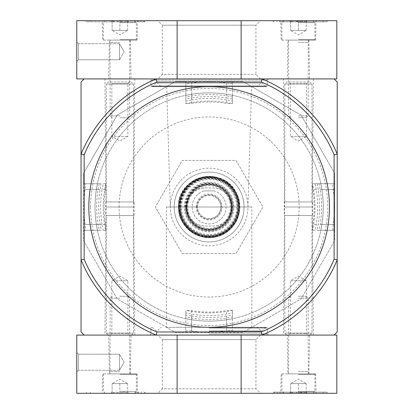 <?xml version="1.0" encoding="UTF-8"?>
<svg xmlns="http://www.w3.org/2000/svg" width="414" height="414" viewBox="0 0 414 414"><rect width="100%" height="100%" fill="white"/><g stroke="black" fill="none" stroke-linecap="round" stroke-linejoin="round"><path stroke-width="0.31" stroke-dasharray="2.07 1.55" d="M242.78 81.444L301.05 115.087L334.693 173.357L334.693 240.643L301.05 298.913L242.78 332.556L175.489 332.556L117.219 298.913L83.576 240.643L83.576 173.357L117.219 115.087L175.489 81.439L242.78 81.444L232.42 81.444L232.42 97.078L226.603 95.898A112.463 112.463 0 0 0 191.672 95.898L185.845 97.078L185.845 98.946L191.672 97.958L191.672 83.017C188.127 83.488 186.186 83.416 185.845 82.79L185.845 98.946M90.562 207A118.57 118.57 0 0 1 268.422 104.312A118.57 118.57 0 0 1 268.422 309.688A118.57 118.57 0 0 1 90.562 207M166.438 207L251.826 207L166.438 207L166.438 327.319L251.826 327.319L166.438 327.319M166.676 86.681L251.593 86.681L166.676 86.681L170.32 207L247.945 207L170.32 207M261.374 331.976L261.995 335.081L334.108 335.081L337.213 331.976L337.213 259.863L334.108 259.242L334.108 154.758A135.456 135.456 0 0 0 261.374 82.024L156.896 82.024A135.456 135.456 0 0 0 84.156 154.758L84.156 259.242A135.456 135.456 0 0 0 156.896 331.976L261.374 331.976A135.456 135.456 0 0 0 334.108 259.242M334.108 154.758L337.213 154.137L337.213 82.024L334.108 78.919L84.156 78.919L81.051 82.024L81.051 331.976L84.156 335.081L156.275 335.081L156.896 331.976M209.132 335.081L268.52 335.081L209.132 335.081M104.923 335.081L134.809 335.081L104.923 335.081L106.087 207L133.644 207L106.087 207L104.923 78.919L134.809 78.919L104.923 78.919M283.461 335.081L313.346 335.081L283.461 335.081L284.625 207L312.182 207L284.625 207L283.461 78.919L313.346 78.919L283.461 78.919M241.139 335.081L177.13 335.081L241.139 335.081L241.139 393.3L336.83 393.3L336.83 335.081L156.275 335.081L177.13 335.081L177.13 393.3L76.787 393.3M261.374 82.024L261.995 78.919A138.561 138.561 0 0 1 337.213 154.137A138.561 138.561 0 0 0 261.995 78.919A138.561 138.561 0 0 1 337.213 154.137L337.213 259.863A138.561 138.561 0 0 1 261.995 335.081A138.561 138.561 0 0 0 337.213 259.863A138.561 138.561 0 0 1 261.995 335.081M149.749 78.919L268.52 78.919L149.749 78.919L150.913 80.083L267.351 80.083L150.913 80.083L150.913 85.905L267.351 85.905L150.913 85.905L151.69 86.681L266.575 86.681L151.69 86.681M329.451 207A120.319 120.319 0 0 0 209.132 86.681A120.319 120.319 0 0 0 88.813 207A120.319 120.319 0 0 0 209.132 327.319A120.319 120.319 0 0 0 329.451 207M84.156 259.242L81.051 259.863A138.561 138.561 0 0 0 156.275 335.081A138.561 138.561 0 0 1 81.051 259.863A138.561 138.561 0 0 0 156.275 335.081M156.896 82.024L156.275 78.919A138.561 138.561 0 0 0 81.051 154.137L84.156 154.758M156.275 78.919A138.561 138.561 0 0 0 81.051 154.137A138.561 138.561 0 0 1 156.275 78.919L177.13 78.919L177.13 20.7L336.83 20.7L336.83 78.919L177.13 78.919L241.139 78.919L241.139 20.7M209.132 86.681A120.319 120.319 0 0 0 104.933 267.159A120.319 120.319 0 0 0 313.336 267.159A120.319 120.319 0 0 0 209.132 86.681M161.263 86.681L257.006 86.681L161.263 86.681L157.289 83.028L260.98 83.028L156.187 83.028L152.212 86.681L266.057 86.681L152.212 86.681M209.132 327.319L266.575 327.319L209.132 327.319M209.132 333.917L267.351 333.917L209.132 333.917M88.813 207A120.319 120.319 0 0 1 269.291 102.801A120.319 120.319 0 0 1 269.297 311.199A120.319 120.319 0 0 1 88.813 207M99.21 230.287L101.083 230.287L100.09 224.466A110.434 110.434 0 0 1 100.09 189.534L101.083 183.712L99.21 183.712L98.035 189.534A112.463 112.463 0 0 0 98.035 224.466L99.21 230.287L83.576 230.287L83.576 240.643L117.219 298.913L175.489 332.556L185.85 332.556M185.85 81.444L175.489 81.444L117.219 115.087L83.576 173.357L83.576 183.712L84.927 183.712C85.548 184.049 85.626 185.989 85.149 189.534A125.209 125.209 0 0 0 85.149 224.466C85.626 228.005 85.548 229.946 84.927 230.287L83.576 230.287L83.576 183.712L99.21 183.712M191.666 330.983A125.209 125.209 0 0 0 226.603 330.983C230.143 330.512 232.083 330.584 232.42 331.21L232.42 332.556L242.78 332.556L301.05 298.913L334.693 240.643L334.693 230.287L333.342 230.287C332.721 229.951 332.644 228.011 333.12 224.466A125.209 125.209 0 0 0 333.12 189.534C332.644 185.995 332.721 184.054 333.342 183.712L334.693 183.712L334.693 173.357L301.05 115.087L242.78 81.439M319.059 183.712L334.693 183.712L334.693 230.287L319.059 230.287L320.234 224.466A112.463 112.463 0 0 0 320.234 189.534L319.059 183.712L317.186 183.712L318.18 189.534A110.434 110.434 0 0 1 318.18 224.466L317.186 230.287L319.059 230.287M226.603 95.898L226.603 81.444L232.42 81.444L232.42 82.79C232.083 83.416 230.143 83.488 226.603 83.017A125.209 125.209 0 0 0 191.666 83.017M191.672 81.439L226.603 81.439M185.845 82.79L185.845 81.444L191.672 81.444L191.672 95.898M185.845 315.054L185.845 316.922L191.672 318.102A112.463 112.463 0 0 0 226.603 318.102L232.42 316.922L232.42 332.556L185.845 332.556L185.845 331.21C186.186 330.584 188.127 330.512 191.672 330.983L191.672 316.042L185.845 315.054L185.845 331.21M182.243 253.575L236.027 253.575L262.916 207L236.027 160.425L182.243 160.425L155.353 207L182.243 253.575L236.027 253.575L262.916 207L236.027 160.425L182.243 160.425L155.353 207L182.243 253.575M232.42 95.292L226.603 94.237A114.109 114.109 0 0 0 191.672 94.237L191.672 99.893L185.845 101.109L185.85 103.691M191.672 99.893A108.525 108.525 0 0 1 226.603 99.893L232.425 101.109L232.425 95.292L232.425 103.691L226.603 103.381A105.078 105.078 0 0 0 191.672 103.381L185.845 103.691L185.845 95.292L185.845 101.109M185.845 103.66A105.927 105.927 0 0 1 232.425 103.66L232.42 101.109M191.666 319.763A114.109 114.109 0 0 0 226.603 319.763L232.425 318.708L226.603 319.763A114.109 114.109 0 0 1 191.672 319.763L185.845 318.708L185.845 310.309L191.666 310.619A105.078 105.078 0 0 0 226.603 310.619L232.425 310.309L232.425 318.708L232.425 312.891L226.603 314.107A108.525 108.525 0 0 1 191.672 314.107L185.845 312.891L185.85 310.309M232.425 310.309L232.425 310.34A105.927 105.927 0 0 1 185.845 310.34M232.42 312.891L232.425 310.34M105.518 224.466L105.798 230.287A105.927 105.927 0 0 1 105.798 183.712L105.518 189.534A105.078 105.078 0 0 0 105.518 224.466L96.369 224.466A114.109 114.109 0 0 1 266.192 108.178A114.109 114.109 0 0 1 266.192 305.822A114.109 114.109 0 0 1 96.369 189.534L97.43 183.712L96.369 189.534A114.109 114.109 0 0 0 96.369 224.466L97.43 230.287L96.369 224.466L102.025 224.466L103.246 230.287L105.798 230.287M102.025 224.466A108.525 108.525 0 0 1 102.025 189.534L105.518 189.534M105.798 183.712L103.246 183.712L102.025 189.534M312.472 230.287L315.023 230.287L316.244 224.466A108.525 108.525 0 0 0 316.244 189.534L315.023 183.712L312.472 183.712A105.927 105.927 0 0 1 312.472 230.287L312.751 224.466A105.078 105.078 0 0 0 312.751 189.534L312.472 183.712M191.672 103.381L191.672 94.237L185.845 95.292L191.672 94.237A114.109 114.109 0 0 1 226.603 94.237L232.425 95.292M185.845 312.891L185.845 318.708L191.672 319.763L191.672 314.107M103.246 230.287L105.824 230.287M103.246 183.712L105.824 183.712M315.023 183.712L320.84 183.712L321.901 189.534A114.109 114.109 0 0 1 321.901 224.466L320.84 230.287L321.901 224.466A114.109 114.109 0 0 0 321.901 189.534L320.84 183.712L312.446 183.712M315.023 230.287L312.446 230.287M191.666 316.042A110.434 110.434 0 0 0 226.598 316.042M95.029 207A114.109 114.109 0 0 1 201.157 93.171A114.109 114.109 0 0 1 322.128 191.082A114.109 114.109 0 0 1 217.112 320.829A114.109 114.109 0 0 1 95.029 207M226.603 83.017L226.603 97.958A110.434 110.434 0 0 0 191.666 97.958M333.342 183.712L317.186 183.712M333.342 230.287L317.186 230.287M101.083 183.712L84.927 183.712M101.083 230.287L84.927 230.287M232.42 82.79L232.42 97.078M226.603 97.958L232.42 98.946M232.42 316.922L232.42 315.054L226.603 316.042L226.603 330.983M232.42 315.054L232.42 331.21M185.845 316.922L185.845 332.556M185.845 81.444L185.845 97.078M174.206 207A34.931 34.931 0 0 1 226.603 176.747A34.931 34.931 0 0 1 226.603 237.253A34.931 34.931 0 0 1 174.206 207A34.931 34.931 0 0 1 226.603 176.747A34.931 34.931 0 0 1 226.603 237.253A34.931 34.931 0 0 1 174.206 207M170.325 207A38.812 38.812 0 0 1 228.538 173.388A38.812 38.812 0 0 1 228.544 240.612A38.812 38.812 0 0 1 170.325 207M261.995 78.919L241.139 78.919M76.781 42.047L76.781 61.453L76.781 42.047M177.13 78.919L76.781 78.919L76.781 20.7L177.13 20.7M157.822 78.919L260.447 78.919L157.822 78.919L162.335 74.406L255.935 74.411L162.335 74.411L162.335 25.207L255.935 25.207L162.335 25.207L157.822 20.7L260.447 20.7L157.822 20.7M287.249 78.919L309.558 78.919L287.249 78.919L287.927 40.106L308.885 40.106L287.927 40.106M108.711 78.919L131.021 78.919L108.711 78.919L109.384 40.106L130.343 40.106L109.384 40.106M327.122 20.7L273.147 20.7L327.122 20.7L327.122 21.864L327.122 20.7M143.927 21.864L89.978 21.864L89.978 20.7L144.646 20.7L86.096 20.7L89.978 20.7L89.978 21.864L144.646 21.864L143.927 21.864L143.927 20.7M280.796 20.7L316.011 20.7L280.796 20.7L281.132 40.106L315.675 40.106L281.132 40.106M102.258 20.7L137.474 20.7L102.258 20.7L102.594 40.106L137.137 40.106L102.594 40.106M119.475 43.729L119.475 59.771L119.475 43.729L78.463 43.729L78.463 59.771L78.463 43.729L76.787 42.047L78.463 43.729L78.463 59.771L78.463 43.729L119.475 43.729L119.475 59.771L119.475 43.729M124.112 51.75L119.48 43.729L124.112 51.75L119.48 59.771L124.112 51.75M86.096 21.864L86.096 20.7L86.096 21.864L89.978 21.864L86.096 21.864M279.569 21.864L327.122 21.864L279.569 21.864L279.569 20.7M301.899 21.864L301.899 20.7L300.73 20.7L300.73 21.864L301.899 21.864L297.242 21.864L302.505 21.864L302.505 20.7L298.541 20.7L298.401 21.864L298.541 20.7M298.541 21.864L302.505 21.864L302.505 20.7L297.242 20.7L301.081 20.7L297.242 20.7L297.242 21.864L297.242 20.7L301.899 20.7M301.081 21.864L301.081 20.7M297.552 21.864L297.552 20.7M300.73 21.864L298.401 21.864M300.73 20.7L298.401 20.7C300.973 22.263 303.56 22.263 306.169 20.7M290.638 30.403L290.638 20.7L290.638 30.403L302.282 30.403L290.638 30.403L298.401 34.885L306.163 30.403L302.282 30.403L306.163 30.403L302.282 30.403L306.163 30.403L306.163 20.7L307.369 20.7L306.163 20.7C306.163 22.263 306.163 22.263 306.163 20.7C306.163 22.263 306.163 22.263 306.163 20.7L298.401 20.7L306.163 20.7C303.597 22.263 301.009 22.263 298.401 20.7L290.638 20.7L298.401 20.7C295.834 22.263 293.247 22.263 290.638 20.7L289.438 20.7L290.638 20.7C290.638 22.263 290.638 22.263 290.638 20.7C290.638 22.263 290.638 22.263 290.638 20.7C293.21 22.263 295.798 22.263 298.406 20.7M298.401 20.7L312.958 20.7L298.401 20.7L298.401 30.403L302.282 30.403L294.52 30.403L298.401 30.403L298.401 20.7M298.401 22.641L314.899 22.641L298.401 22.641M298.401 39.62L314.899 39.62L298.401 39.62M298.401 40.106L314.412 40.106L298.401 40.106M298.401 42.435L308.109 42.435L298.401 42.435M298.401 115.827L308.109 115.827L298.401 115.827M298.401 117.731L306.205 117.731L298.401 117.731M306.163 30.403L306.163 20.7M112.101 30.403L112.101 20.7L112.101 30.403L123.745 30.403L112.101 30.403L119.863 34.885L127.626 30.403L123.745 30.403L127.626 30.403L123.745 30.403L127.626 30.403L127.626 20.7L128.832 20.7L127.626 20.7C127.626 22.263 127.626 22.263 127.626 20.7C127.626 22.263 127.626 22.263 127.626 20.7L119.863 20.7L127.626 20.7C125.059 22.263 122.472 22.263 119.863 20.7L112.101 20.7L119.863 20.7C117.297 22.263 114.709 22.263 112.101 20.7L110.9 20.7L112.101 20.7C112.101 22.263 112.101 22.263 112.101 20.7C112.101 22.263 112.101 22.263 112.101 20.7C114.673 22.263 117.26 22.263 119.869 20.7M119.863 20.7L119.863 30.403L123.745 30.403L115.982 30.403L119.863 30.403L119.863 20.7L105.311 20.7L134.421 20.7L119.863 20.7C122.435 22.263 125.023 22.263 127.631 20.7M119.863 22.641L136.361 22.641L119.863 22.641M119.863 39.62L136.361 39.62L119.863 39.62M119.863 40.106L135.875 40.106L119.863 40.106M119.863 42.435L110.16 42.435L119.863 42.435M119.863 115.827L110.16 115.827L119.863 115.827M119.863 117.731L127.667 117.731L119.863 117.731M127.626 30.403L127.626 20.7M286.757 335.081L310.045 335.081L286.757 335.081L284.822 333.141L311.99 333.141L284.822 333.141L284.822 215.539L311.99 215.539L284.822 215.539M288.703 335.081L308.109 335.081L288.703 335.081L290.38 333.399L306.427 333.399L290.38 333.399L290.38 280.744L306.427 280.744L290.38 280.744L298.401 276.112L306.427 280.744L306.427 333.399L308.109 335.081M284.237 215.539L312.57 215.539L284.237 215.539L284.237 201.954L312.57 201.954L284.237 201.954M284.822 201.954L311.99 201.954L284.822 201.954L284.822 83.964L311.99 83.964L284.822 83.964L286.757 82.024L310.045 82.024L286.757 82.024M288.703 82.024L308.109 82.024L288.703 82.024L290.38 83.706L306.427 83.706L290.38 83.706L290.38 136.361L306.427 136.361L290.38 136.361L298.401 140.993L306.427 136.361L306.427 83.706L308.109 82.024M108.22 335.081L131.507 335.081L108.22 335.081L106.279 333.141L133.453 333.141L106.279 333.141L106.279 215.539L133.453 215.539L106.279 215.539M110.16 335.081L129.566 335.081L110.16 335.081L111.842 333.399L127.89 333.399L111.842 333.399L111.842 280.744L127.89 280.744L111.842 280.744L119.863 276.112L127.89 280.744L127.89 333.399L129.566 335.081M105.699 215.539L134.032 215.539L105.699 215.539L105.699 201.954L134.032 201.954L105.699 201.954M106.279 201.954L133.453 201.954L106.279 201.954L106.279 83.964L133.453 83.964L106.279 83.964L108.22 82.024L131.507 82.024L108.22 82.024M110.16 82.024L129.566 82.024L110.16 82.024M129.566 82.024L127.89 83.706L127.89 136.361L119.863 140.993L111.842 136.361L127.89 136.361L111.842 136.361L111.842 83.706L127.89 83.706L111.842 83.706L110.165 82.024M241.139 393.3L177.13 393.3M102.258 393.3L137.474 393.3L102.258 393.3L102.594 373.894L137.137 373.894L102.594 373.894M280.796 393.3L316.011 393.3L280.796 393.3L281.132 373.894L315.675 373.894L281.132 373.894M157.822 393.3L260.447 393.3L157.822 393.3L162.335 388.787L255.935 388.793L162.335 388.793L162.335 339.589L255.935 339.589L162.335 339.589L157.822 335.081L260.447 335.081L157.822 335.081M274.342 392.136L323.241 392.136L323.241 393.3L327.122 393.3L273.623 393.3L323.241 393.3L323.241 392.136L327.122 392.136L327.122 393.3L327.122 392.136L273.623 392.136L274.342 392.136L274.342 393.3M135.264 393.3L86.485 393.3L135.264 393.3L135.264 392.136L138.7 392.136L138.7 393.3M76.781 335.081L76.781 393.3M177.13 335.081L76.787 335.081M76.781 371.953L76.781 352.547L76.781 371.953M287.249 335.081L309.558 335.081L287.249 335.081L287.927 373.894L308.885 373.894L287.927 373.894M108.711 335.081L131.021 335.081L108.711 335.081L109.384 373.894L130.343 373.894L109.384 373.894M119.475 370.271L119.475 354.229L119.475 370.271L78.463 370.271L78.463 354.229L78.463 370.271L76.787 371.953L78.463 370.271L78.463 354.229L78.463 370.271L119.475 370.271L119.475 354.229L119.475 370.271M124.112 362.25L119.48 370.271L124.112 362.25L119.48 354.229L124.112 362.25M301.382 392.136L301.382 393.3L300.347 393.3L300.347 392.136L301.506 392.136L301.506 393.3L302.675 393.3L300.347 393.3L300.347 392.136L300.926 392.136L300.926 393.3M302.675 392.136L302.675 393.3L302.675 392.136L301.506 392.136L302.675 392.136M301.382 393.3L301.506 392.136L301.506 393.3L301.506 392.136L300.926 392.136M135.264 392.136L138.7 392.136M86.485 392.136L86.485 393.3L86.485 392.136M290.638 383.597L290.638 393.3L290.638 383.597L302.282 383.597L290.638 383.597L298.401 379.115L306.163 383.597L302.282 383.597L306.163 383.597L302.282 383.597L306.163 383.597L306.163 393.3L307.369 393.3L306.163 393.3C306.163 391.737 306.163 391.737 306.163 393.3C306.163 391.737 306.163 391.737 306.163 393.3L298.401 393.3L306.163 393.3C303.597 391.737 301.009 391.737 298.401 393.3L290.638 393.3L298.401 393.3C295.834 391.737 293.247 391.737 290.638 393.3L289.438 393.3L290.638 393.3C290.638 391.737 290.638 391.737 290.638 393.3C290.638 391.737 290.638 391.737 290.638 393.3C293.21 391.737 295.798 391.737 298.406 393.3M298.401 393.3L298.401 383.597L302.282 383.597L294.52 383.597L298.401 383.597L298.401 393.3L283.849 393.3L312.958 393.3L298.401 393.3C300.973 391.737 303.56 391.737 306.169 393.3M298.401 391.359L314.899 391.359L298.401 391.359M298.401 374.38L314.899 374.38L298.401 374.38M298.401 373.894L314.412 373.894L298.401 373.894M298.401 371.565L308.109 371.565L298.401 371.565M298.401 298.173L308.109 298.173L298.401 298.173M298.401 296.269L306.205 296.269L298.401 296.269M306.163 383.597L306.163 393.3M112.101 383.597L112.101 393.3L112.101 383.597L123.745 383.597L112.101 383.597L119.863 379.115L127.626 383.597L123.745 383.597L127.626 383.597L123.745 383.597L127.626 383.597L127.626 393.3L128.832 393.3L127.626 393.3C127.626 391.737 127.626 391.737 127.626 393.3C127.626 391.737 127.626 391.737 127.626 393.3L119.863 393.3L127.626 393.3C125.059 391.737 122.472 391.737 119.863 393.3L112.101 393.3L119.863 393.3C117.297 391.737 114.709 391.737 112.101 393.3L110.9 393.3L112.101 393.3C112.101 391.737 112.101 391.737 112.101 393.3C112.101 391.737 112.101 391.737 112.101 393.3C114.673 391.737 117.26 391.737 119.869 393.3M119.863 393.3L119.863 383.597L123.745 383.597L115.982 383.597L119.863 383.597L119.863 393.3L105.311 393.3L134.421 393.3L119.863 393.3C122.435 391.737 125.023 391.737 127.631 393.3M119.863 391.359L136.361 391.359L119.863 391.359M119.863 374.38L136.361 374.38L119.863 374.38M119.863 373.894L135.875 373.894L119.863 373.894M119.863 371.565L110.16 371.565L119.863 371.565M119.863 298.173L110.16 298.173L119.863 298.173M119.863 296.269L127.667 296.269L119.863 296.269M127.626 383.597L127.626 393.3M205.349 187.982L212.92 187.982C219.834 188.215 225.216 191.206 229.066 196.955L231.938 207L229.066 217.045C225.232 222.81 219.85 225.801 212.92 226.018L205.349 226.018C198.435 225.785 193.053 222.794 189.203 217.045L186.331 207L189.203 196.955C193.033 191.19 198.415 188.199 205.349 187.982L212.92 187.982A19.018 19.018 0 0 1 231.938 207A19.018 19.018 0 0 1 212.92 226.018L205.349 226.018A19.018 19.018 0 0 1 186.331 207A19.018 19.018 0 0 1 205.349 187.982M203.631 190.999A16.922 16.922 0 0 0 195.501 217.024A16.922 16.922 0 0 0 222.768 217.024A16.922 16.922 0 0 0 214.638 190.999A16.922 16.922 0 0 1 222.768 217.024A16.922 16.922 0 0 1 195.501 217.024A16.922 16.922 0 0 1 203.631 190.999A1.941 1.941 0 0 1 204.262 190.895L214.007 190.895A1.941 1.941 0 0 1 214.638 190.999A1.941 1.941 0 0 0 214.007 190.895L204.262 190.895A1.941 1.941 0 0 0 203.631 190.999M187.79 207A21.347 21.347 0 0 1 219.808 188.515A21.347 21.347 0 0 1 219.808 225.485A21.347 21.347 0 0 1 187.79 207A21.347 21.347 0 0 1 219.808 188.515A21.347 21.347 0 0 1 219.808 225.485A21.347 21.347 0 0 1 187.79 207M178.475 207A30.662 30.662 0 0 1 224.466 180.447A30.662 30.662 0 0 1 224.466 233.553A30.662 30.662 0 0 1 178.475 207A30.662 30.662 0 0 1 224.466 180.447A30.662 30.662 0 0 1 224.466 233.553A30.662 30.662 0 0 1 178.475 207A30.662 30.662 0 0 1 224.466 180.447A30.662 30.662 0 0 1 224.466 233.553A30.662 30.662 0 0 1 178.475 207A30.657 30.657 0 0 1 224.466 180.447A30.657 30.657 0 0 1 224.466 233.553A30.657 30.657 0 0 1 178.475 207C177.678 225.33 196.909 241.662 215.823 236.922C234.795 233.387 245.823 209.955 236.451 193.079C222.882 164.006 176.587 176.659 178.475 207M186.626 207A22.511 22.511 0 0 1 220.393 187.506A22.511 22.511 0 0 1 220.393 226.494A22.511 22.511 0 0 1 186.626 207A22.511 22.511 0 0 1 220.393 187.506A22.511 22.511 0 0 1 220.393 226.494A22.511 22.511 0 0 1 186.626 207A22.511 22.511 0 0 1 220.393 187.506A22.511 22.511 0 0 1 220.393 226.494A22.511 22.511 0 0 1 186.626 207M186.238 207A22.899 22.899 0 0 1 220.584 187.169A22.899 22.899 0 0 1 220.584 226.831A22.899 22.899 0 0 1 186.238 207A22.899 22.899 0 0 1 220.584 187.169A22.899 22.899 0 0 1 220.584 226.831A22.899 22.899 0 0 1 186.238 207A22.899 22.899 0 0 1 220.584 187.169A22.899 22.899 0 0 1 220.584 226.831A22.899 22.899 0 0 1 186.238 207A22.899 22.899 0 0 1 220.584 187.169A22.899 22.899 0 0 1 220.584 226.831A22.899 22.899 0 0 1 186.238 207A22.899 22.899 0 0 1 220.584 187.169A22.899 22.899 0 0 1 220.584 226.831A22.899 22.899 0 0 1 186.238 207M187.014 207A22.123 22.123 0 0 1 220.196 187.842A22.123 22.123 0 0 1 220.196 226.158A22.123 22.123 0 0 1 187.014 207A22.123 22.123 0 0 1 220.196 187.842A22.123 22.123 0 0 1 220.196 226.158A22.123 22.123 0 0 1 187.014 207A22.123 22.123 0 0 1 220.196 187.842A22.123 22.123 0 0 1 220.196 226.158A22.123 22.123 0 0 1 187.014 207M197.494 207A11.644 11.644 0 0 1 214.959 196.914A11.644 11.644 0 0 1 214.959 217.086A11.644 11.644 0 0 1 197.494 207A11.644 11.644 0 0 1 214.959 196.914A11.644 11.644 0 0 1 214.959 217.086A11.644 11.644 0 0 1 197.494 207M160.715 86.454L257.555 86.454L160.715 86.454M156.187 83.028L262.083 83.028L156.187 83.028M152.761 86.454L265.509 86.454L152.761 86.454M209.132 327.546L265.509 327.546L209.132 327.546M209.132 330.972L262.083 330.972L209.132 330.972M209.132 328.095L267.351 328.095L209.132 328.095M119.092 207A90.045 90.045 0 0 1 254.155 129.018A90.045 90.045 0 0 1 254.16 284.982A90.045 90.045 0 0 1 119.092 207M226.603 99.893L226.603 103.381M226.603 314.107L226.603 310.619M191.672 310.619L191.672 319.763M316.244 224.466L312.751 224.466M316.244 189.534L312.751 189.534M333.12 189.534L318.18 189.534M333.12 224.466L318.18 224.466M100.09 224.466L85.149 224.466M100.09 189.534L85.149 189.534M226.603 318.102L226.603 332.556M191.672 318.102L191.672 332.556M334.693 224.466L320.234 224.466M334.693 189.534L320.234 189.534M98.035 189.534L83.576 189.534M98.035 224.466L83.576 224.466M140.765 21.864L140.765 20.7M138.266 21.864L138.266 20.7M134.824 21.864L134.824 20.7M323.241 21.864L323.241 20.7L323.241 21.864M283.005 21.864L283.005 20.7M273.871 21.864L273.871 20.7M277.028 21.864L277.028 20.7M277.504 392.136L277.504 393.3M280.004 392.136L280.004 393.3M283.445 392.136L283.445 393.3M301.123 392.136L301.123 393.3M144.398 392.136L144.398 393.3M90.366 392.136L90.366 393.3L90.366 392.136M141.241 392.136L141.241 393.3M179.252 207A29.886 29.886 0 0 1 224.077 181.12A29.886 29.886 0 0 1 224.077 232.88A29.886 29.886 0 0 1 179.252 207A29.88 29.88 0 0 1 224.077 181.12A29.88 29.88 0 0 1 224.077 232.88A29.88 29.88 0 0 1 179.252 207A29.86 29.86 0 0 1 224.067 181.141A29.86 29.86 0 0 1 224.067 232.859A29.86 29.86 0 0 1 179.272 207M185.074 207A24.064 24.064 0 0 1 221.169 186.16A24.064 24.064 0 0 1 221.169 227.84A24.064 24.064 0 0 1 185.074 207M178.569 207A30.569 30.569 0 0 1 224.419 180.53A30.569 30.569 0 0 1 224.419 233.47A30.569 30.569 0 0 1 178.569 207M178.957 207A30.181 30.181 0 0 1 224.222 180.866A30.181 30.181 0 0 1 224.222 233.134A30.181 30.181 0 0 1 178.957 207M184.297 207A24.84 24.84 0 0 1 221.557 185.488A24.84 24.84 0 0 1 221.557 228.512A24.84 24.84 0 0 1 184.297 207M185.462 207A23.676 23.676 0 0 1 220.972 186.497A23.676 23.676 0 0 1 220.972 227.503A23.676 23.676 0 0 1 185.462 207M178.889 207A30.248 30.248 0 0 1 224.259 180.804A30.248 30.248 0 0 1 224.259 233.196A30.248 30.248 0 0 1 178.889 207M179.329 207A29.808 29.808 0 0 1 224.036 181.187A29.808 29.808 0 0 1 224.036 232.813A29.808 29.808 0 0 1 179.329 207M179.712 207A29.42 29.42 0 0 1 223.845 181.518A29.42 29.42 0 0 1 223.845 232.482A29.42 29.42 0 0 1 179.712 207M180.452 207A28.68 28.68 0 0 1 223.477 182.16A28.68 28.68 0 0 1 223.477 231.84A28.68 28.68 0 0 1 180.452 207M180.069 207A29.063 29.063 0 0 1 223.669 181.829A29.063 29.063 0 0 1 223.669 232.171A29.063 29.063 0 0 1 180.069 207C179.412 225.288 198.813 240.337 216.367 235.157C234.241 231.24 243.991 208.708 234.609 192.996C226.37 176.654 202.12 172.814 189.234 185.808C183.257 191.61 180.199 198.673 180.064 207M180.799 207A28.333 28.333 0 0 1 223.301 182.46A28.333 28.333 0 0 1 223.301 231.54A28.333 28.333 0 0 1 180.799 207M181.56 207A27.578 27.578 0 0 1 222.923 183.117A27.578 27.578 0 0 1 222.923 230.883A27.578 27.578 0 0 1 181.56 207M185.85 207A23.287 23.287 0 0 1 220.781 186.833A23.287 23.287 0 0 1 220.781 227.167A23.287 23.287 0 0 1 185.85 207M189.203 217.045A22.32 22.32 0 0 1 189.203 196.955M196.226 207A12.912 12.912 0 0 1 220.667 201.188A12.912 12.912 0 0 1 212.118 219.56A12.912 12.912 0 0 1 196.226 207M229.066 196.955A22.32 22.32 0 0 1 229.066 217.045M196.904 207A12.234 12.234 0 0 1 215.249 196.407A12.234 12.234 0 0 1 215.249 217.593A12.234 12.234 0 0 1 196.904 207M251.826 327.319L251.826 207M247.945 207L251.593 86.681M313.346 78.919L312.182 207L313.346 335.081M134.809 78.919L133.644 207L134.809 335.081M266.057 86.681L261.529 82.8L257.006 86.681M268.52 78.919L267.351 80.083L267.351 85.905L266.575 86.681M266.057 327.319L261.529 331.2L257.006 327.319M152.212 327.319L156.74 331.2L161.263 327.319M209.132 331.2L261.529 331.2L209.132 331.2M268.52 335.081L267.351 333.917L267.351 328.095L266.575 327.319M149.749 335.081L150.913 333.917L150.913 328.095L151.69 327.319M137.137 40.106L137.474 20.7M130.343 40.106L131.021 78.919M315.675 40.106L316.011 20.7M308.885 40.106L309.558 78.919M260.447 78.919L255.935 74.411L255.935 25.207L260.447 20.7M119.475 59.771L78.463 59.771L76.781 61.453L78.463 59.771L119.475 59.771M144.646 21.864L144.646 20.7M273.147 21.864L273.147 20.7M297.242 21.864L297.242 20.7M290.638 21.901L289.438 20.7M306.169 21.901L307.369 20.7M283.849 20.7L281.908 22.641L281.908 39.62L282.395 40.106M312.958 20.7L314.899 22.641L314.899 39.62L314.412 40.106M306.205 117.731L308.109 115.827L308.301 40.106M290.602 117.731L288.703 115.827L288.506 40.106M112.101 21.901L110.9 20.7M127.631 21.901L128.832 20.7M105.311 20.7L103.371 22.641L103.371 39.62L103.857 40.106M134.421 20.7L136.361 22.641L136.361 39.62L135.875 40.106M127.667 117.731L129.566 115.827L129.763 40.106M112.065 117.731L110.16 115.827L109.969 40.106M310.045 335.081L311.99 333.141L311.99 215.539M312.57 215.539L312.57 201.954M311.99 201.954L311.99 83.964L310.045 82.024M131.507 335.081L133.453 333.141L133.453 215.539M134.032 215.539L134.032 201.954M133.453 201.954L133.453 83.964L131.507 82.024M137.137 373.894L137.474 393.3M130.343 373.894L131.021 335.081M315.675 373.894L316.011 393.3M308.885 373.894L309.558 335.081M260.447 335.081L255.935 339.589L255.935 388.793L260.447 393.3M119.475 354.229L78.463 354.229L76.781 352.547L78.463 354.229L119.475 354.229M273.623 392.136L273.623 393.3M145.123 392.136L145.123 393.3M290.638 392.099L289.438 393.3M306.169 392.099L307.369 393.3M312.958 393.3L314.899 391.359L314.899 374.38L314.412 373.894M283.849 393.3L281.908 391.359L281.908 374.38L282.395 373.894M290.602 296.269L288.703 298.173L288.506 373.894M306.205 296.269L308.109 298.173L308.301 373.894M112.101 392.099L110.9 393.3M127.631 392.099L128.832 393.3M134.421 393.3L136.361 391.359L136.361 374.38L135.875 373.894M105.311 393.3L103.371 391.359L103.371 374.38L103.857 373.894M112.065 296.269L110.16 298.173L109.969 373.894M127.667 296.269L129.566 298.173L129.763 373.894M178.884 207L181.969 220.31L190.595 230.903L202.073 236.415L214.804 236.715L227.296 231.188L236.089 220.734L239.38 207.476L236.503 194.119L228.047 183.392L215.735 177.482L202.073 177.585L189.855 183.692L181.767 194.119L178.884 207"/><path stroke-width="0.62" d="M261.374 331.976L261.995 335.081L334.108 335.081L337.213 331.976L337.213 259.863A138.561 138.561 0 0 1 261.995 335.081L156.275 335.081A138.561 138.561 0 0 1 81.051 259.863L81.051 331.976L84.156 335.081L156.275 335.081L156.896 331.976A135.456 135.456 0 0 1 84.156 259.242L81.051 259.863L81.051 154.137A138.561 138.561 0 0 1 156.275 78.919L84.156 78.919L81.051 82.024L81.051 154.137L84.156 154.758A135.456 135.456 0 0 1 156.896 82.024L261.374 82.024A135.456 135.456 0 0 1 334.108 154.758L334.108 259.242A135.456 135.456 0 0 1 261.374 331.976L156.896 331.976M261.374 82.024L261.995 78.919A138.561 138.561 0 0 1 337.213 154.137L337.213 82.024L334.108 78.919L156.275 78.919L156.896 82.024M329.451 207A120.319 120.319 0 0 0 209.132 86.681A120.319 120.319 0 0 0 88.813 207A120.319 120.319 0 0 0 209.132 327.319A120.319 120.319 0 0 0 329.451 207M84.156 154.758L84.156 259.242M334.108 154.758L337.213 154.137L337.213 259.863L334.108 259.242M261.995 78.919L336.83 78.919L336.83 20.7L76.781 20.7L76.781 78.919L156.275 78.919M241.139 78.919L241.139 20.7M177.13 78.919L177.13 20.7M156.275 335.081L76.781 335.081L76.781 393.3L336.83 393.3L336.83 335.081L261.995 335.081M177.13 335.081L177.13 393.3M241.139 335.081L241.139 393.3"/></g></svg>
